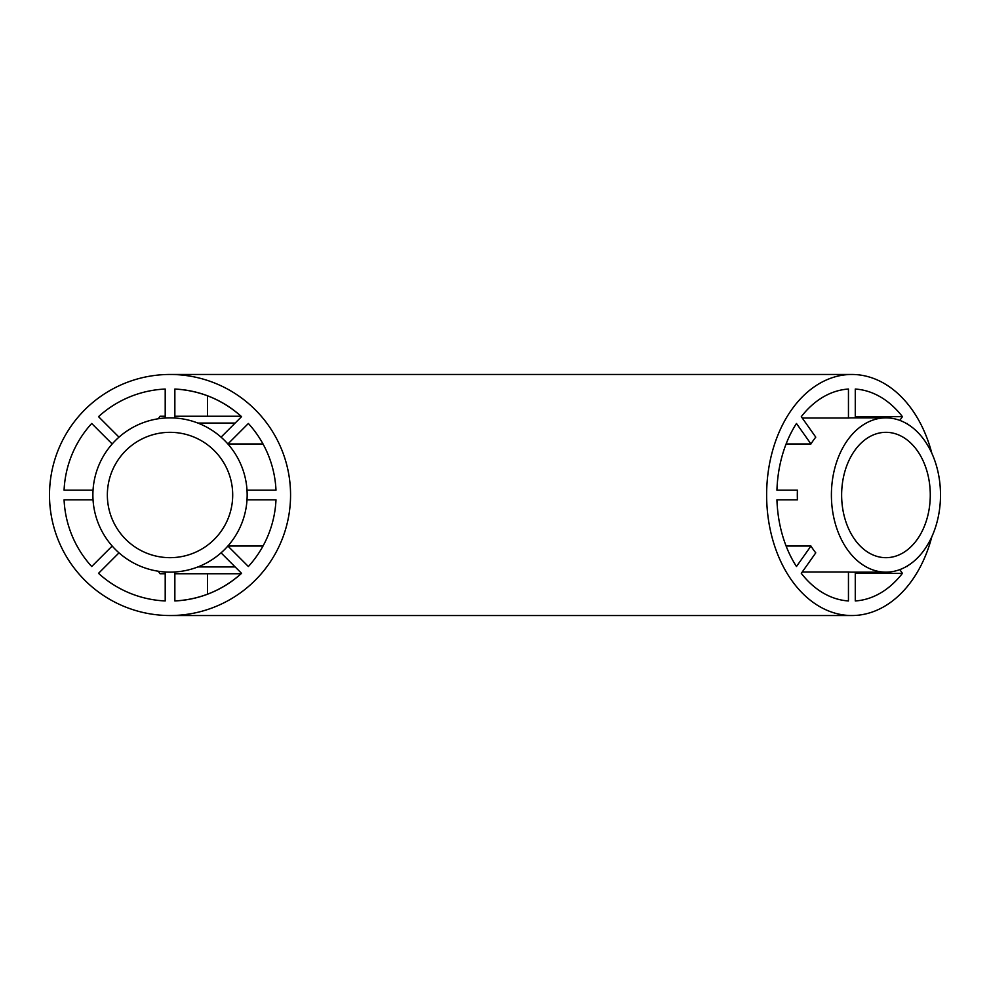 <?xml version="1.0" encoding="UTF-8"?>
<svg xmlns="http://www.w3.org/2000/svg" width="990" height="990" viewBox="0 0 990 990"><rect width="100%" height="100%" fill="white"/><g stroke="black" fill="none" stroke-linecap="round" stroke-linejoin="round"><path stroke-width="1.49" d="M107.353 495A62.679 62.679 0 0 0 201.366 549.277A62.679 62.679 0 0 0 201.366 440.723A62.679 62.679 0 0 0 107.353 495M855.273 573.334L902.435 573.334A106.066 75.005 90 0 1 855.273 600.955L855.273 572.146M899.799 569.609L902.435 573.334M207.529 573.755L207.529 594.223M802.246 571.985L848.455 571.985L848.455 600.955A106.066 75.005 90 0 1 801.294 573.334L815.772 552.853A77.146 54.549 90 0 1 810.959 546.034L796.467 566.515A106.066 75.005 90 0 1 776.94 499.826L797.42 499.826A77.146 54.549 90 0 1 797.321 495A77.146 54.549 90 0 1 797.42 490.174L776.94 490.174L797.42 490.174M158.301 571.242L160.083 573.755L165.206 573.755M174.859 573.755L241.09 573.755C222.144 590.448 200.067 599.519 174.859 600.955L174.859 571.985M197.889 566.936L235.15 566.936M275.987 499.826L247.017 499.826L275.987 499.826A106.066 106.066 0 0 1 248.366 566.515L227.886 546.034L263.018 546.034M786.11 546.034L810.959 546.034M841.636 495A62.679 44.315 90 0 0 885.951 557.679A62.679 44.315 90 0 0 930.278 495A62.679 44.315 90 0 0 885.951 432.321A62.679 44.315 90 0 0 841.636 495M831.402 495A77.146 54.549 90 0 0 885.951 572.146A77.146 54.549 90 0 0 940.5 495A77.146 54.549 90 0 0 885.951 417.854A77.146 54.549 90 0 0 831.402 495M848.455 571.985A77.146 54.549 90 0 0 851.858 572.146L885.951 572.146M885.951 417.854L851.858 417.854A77.146 54.549 90 0 0 848.455 418.015L802.246 418.015M848.455 418.015L848.455 389.045A106.066 75.005 90 0 0 801.294 416.666L815.772 437.147A77.146 54.549 90 0 0 810.959 443.966L786.11 443.966M275.987 490.174L247.017 490.174L275.987 490.174A106.066 106.066 0 0 0 248.366 423.485L227.886 443.966L263.018 443.966M92.887 495A77.146 77.146 0 0 0 208.605 561.8A77.146 77.146 0 0 0 208.605 428.2A77.146 77.146 0 0 0 92.887 495M165.206 571.985L165.206 600.955A106.066 106.066 0 0 1 98.517 573.334L118.998 552.853M112.179 546.034L91.699 566.515A106.066 106.066 0 0 1 64.078 499.826L93.048 499.826M93.048 490.174L64.078 490.174A106.066 106.066 0 0 1 91.699 423.485L112.179 443.966M118.998 437.147L98.517 416.666A106.066 106.066 0 0 1 165.206 389.045L165.206 418.015M174.859 418.015L174.859 389.045C200.067 390.481 222.144 399.552 241.09 416.246L174.859 416.246M174.859 389.045A106.066 106.066 0 0 1 241.548 416.666L221.067 437.147M907.001 566.169L907.248 566.515A106.066 75.005 90 0 0 907.768 565.698M855.273 416.666L902.435 416.666A106.066 75.005 90 0 0 855.273 389.045L855.273 417.854M907.768 424.302A106.066 75.005 90 0 0 907.248 423.485L907.001 423.831M776.94 499.826L797.42 499.826M902.435 416.666L899.799 420.391M776.94 490.174A106.066 75.005 90 0 1 796.467 423.485L810.959 443.966M931.813 453.222A120.533 85.227 90 0 0 851.858 374.468A120.533 85.227 90 0 0 766.631 495A120.533 85.227 90 0 0 851.858 615.533A120.533 85.227 90 0 0 931.813 536.778M221.067 552.853L241.548 573.334A106.066 106.066 0 0 1 174.859 600.955M49.5 495A120.533 120.533 0 0 0 230.299 599.383A120.533 120.533 0 0 0 230.299 390.617A120.533 120.533 0 0 0 49.5 495M207.529 395.777L207.529 416.246M197.889 423.064L235.15 423.064M165.206 416.246L160.083 416.246L158.301 418.758M851.858 374.468L170.033 374.468M851.858 615.533L170.033 615.533"/></g></svg>
